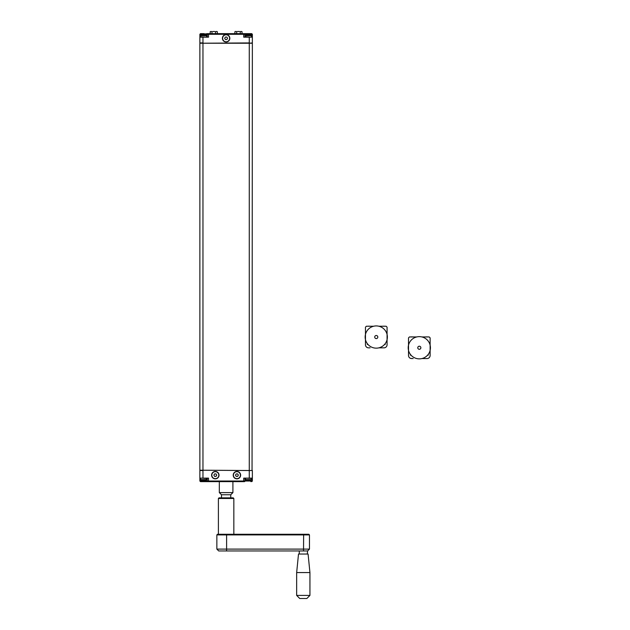 <?xml version="1.0" encoding="UTF-8"?>
<svg xmlns="http://www.w3.org/2000/svg" width="630" height="630" viewBox="0 0 630 630"><rect width="100%" height="100%" fill="white"/><g stroke="black" fill="none" stroke-linecap="round" stroke-linejoin="round"><path stroke-width="0.94" d="M250.819 34.957L250.819 34.28L252.362 34.28L252.362 42.927L249.275 43.234L252.362 43.234L252.055 470.531L202.962 470.216L202.962 43.234L249.275 43.234L249.275 470.531L252.362 470.531L252.362 478.123L243.716 478.123L243.716 481.021L244.952 481.021L244.952 478.123M244.952 37.178L244.952 34.28L243.716 34.28L243.716 37.178L249.275 37.178L249.275 42.927L199.875 43.234L199.875 470.216L249.275 470.531L249.275 478.123M200.868 478.123L206.608 478.43L206.238 480.154L205.152 480.154M206.608 479.587L200.553 479.587A0.614 0.614 0 0 0 200.923 480.154L206.238 480.154A6.544 6.544 0 0 1 205.293 480.485M202.009 480.154L200.923 480.154A6.544 6.544 0 0 0 201.876 480.485M204.553 480.619L204.553 480.619A6.473 5.638 -90 0 0 205.175 480.517A6.473 5.575 -90 0 1 204.553 480.619L204.53 480.493M202.734 480.485L202.608 480.619A6.473 5.591 90 0 1 201.986 480.517A6.473 5.638 90 0 0 202.608 480.619L202.742 480.391M204.199 480.517A6.473 5.623 90 0 1 203.584 480.619A6.473 5.607 90 0 0 204.199 480.517L204.553 480.517M203.577 480.619A6.473 5.607 -90 0 1 202.962 480.517L202.962 480.517A6.473 5.607 -90 0 0 203.577 480.619M245.936 478.123L251.685 478.43L251.315 480.154L250.228 480.154M251.685 479.587L245.629 479.587A0.614 0.614 0 0 0 245.999 480.154L251.315 480.154A6.544 6.544 0 0 1 250.37 480.485M247.086 480.154L245.999 480.154A6.544 6.544 0 0 0 246.944 480.485M249.63 480.619L249.63 480.619A6.473 5.638 -90 0 0 250.252 480.517A6.473 5.575 -90 0 1 249.63 480.619L249.606 480.493M247.81 480.485L247.684 480.619A6.473 5.591 90 0 1 247.062 480.517A6.473 5.638 90 0 0 247.684 480.619L247.818 480.391M249.275 480.517A6.473 5.623 90 0 1 248.661 480.619A6.473 5.607 90 0 0 249.275 480.517L249.63 480.517M248.716 480.509L248.669 480.619A6.473 5.607 -90 0 1 248.039 480.517L248.039 480.517A6.473 5.607 -90 0 0 248.653 480.619M207.286 478.123L207.286 481.021A0.614 0.614 0 0 0 207.9 481.643A0.614 0.614 0 0 1 207.286 481.021L208.522 481.021L208.522 481.643L201.419 481.643L244.338 481.643A0.614 0.614 0 0 0 244.952 481.021L250.819 481.021L250.819 481.643M201.419 481.643L200.49 481.643L201.419 481.643L201.419 481.021L199.875 481.021L200.49 481.643M211.609 475.162A3.701 3.701 0 0 1 215.31 471.453A3.701 3.701 0 0 1 219.019 475.162A3.701 3.701 0 0 1 215.31 478.863A3.701 3.701 0 0 1 211.609 475.162M233.218 475.162A3.701 3.701 0 0 1 236.927 471.453A3.701 3.701 0 0 1 240.629 475.162A3.701 3.701 0 0 1 236.927 478.863A3.701 3.701 0 0 1 233.218 475.162M202.962 478.123L202.962 470.531L199.875 470.531L199.875 478.123L208.522 478.123L208.522 481.021L243.716 481.021L243.716 481.643M251.315 35.154A0.614 0.614 0 0 1 251.685 35.713L251.37 37.178L245.629 36.871L245.999 35.154L251.315 35.154A6.544 6.544 0 0 0 250.362 34.815M247.062 34.792L247.062 34.792A6.473 5.575 90 0 1 247.684 34.689L247.803 34.792M249.504 34.815L249.63 34.681A6.473 5.591 -90 0 1 250.252 34.784L250.244 34.784A6.473 5.638 -90 0 0 249.63 34.681L249.606 34.808M247.81 34.792L247.684 34.681A6.473 5.638 90 0 0 247.062 34.784M247.684 34.784L248.039 34.792A6.473 5.623 -90 0 1 248.653 34.689A6.473 5.607 -90 0 0 248.039 34.784L248.039 33.658L251.74 33.658L250.819 33.658L250.819 34.28L244.952 34.28A0.614 0.614 0 0 0 244.338 33.658L248.039 33.658M248.598 34.792L248.645 34.689A6.473 5.607 90 0 1 249.275 34.792L249.63 34.784M249.275 34.784A6.473 5.607 90 0 0 248.661 34.681M206.301 37.178L200.553 36.871L200.923 35.154L206.238 35.154A6.544 6.544 0 0 0 205.293 34.815M200.553 35.713L206.608 35.713A0.614 0.614 0 0 0 206.238 35.154M202.608 34.689L202.608 34.689A6.473 5.638 90 0 0 201.986 34.784L201.986 34.792A6.473 5.575 90 0 1 202.608 34.689L202.734 34.91M204.427 34.815L204.553 34.681A6.473 5.591 -90 0 1 205.175 34.784A6.473 5.638 -90 0 0 204.553 34.681L204.53 34.808M202.962 34.792A6.473 5.623 -90 0 1 203.577 34.689A6.473 5.607 -90 0 0 202.962 34.784L202.962 34.792M203.522 34.792L203.569 34.689A6.473 5.607 90 0 1 204.199 34.792L204.553 34.784M207.286 37.178L207.286 34.28L204.199 34.28L204.199 34.784A6.473 5.607 90 0 0 203.584 34.681M241.636 31.5L240.644 31.5M242.03 33.658L242.03 31.689M234.903 31.689L234.903 33.658M240.25 33.658L240.25 31.689M236.289 31.5L235.297 31.5M236.683 33.658L236.683 31.689M237.478 31.5L239.455 31.5M210.207 31.689L210.207 33.658M212.782 31.5L214.759 31.5M211.987 33.658L211.987 31.689M210.601 31.5L211.593 31.5M217.334 33.658L217.334 31.689M215.555 33.658L215.555 31.689M215.948 31.5L216.941 31.5M252.362 37.178L249.275 37.178M202.962 37.178L199.875 37.178L199.875 42.927L202.962 42.927L202.962 37.178L208.522 37.178L208.522 34.28L207.286 34.28A0.614 0.614 0 0 1 207.9 33.658L207.128 33.658M244.952 34.28A0.614 0.614 0 0 0 244.338 33.658L208.522 33.658L208.522 34.28L243.716 34.28L243.716 33.658L245.109 33.658M204.199 33.658L200.49 33.658L201.419 33.658L201.419 34.28L207.9 33.658M222.414 38.296A3.701 3.701 0 0 1 226.115 34.587A3.701 3.701 0 0 1 229.824 38.296A3.701 3.701 0 0 1 226.115 41.997A3.701 3.701 0 0 1 222.414 38.296M421.919 336.948L429.195 336.948L430.125 337.869L430.125 355.47A3.087 3.087 0 0 1 427.038 358.557L425.494 358.557M427.038 358.557L421.919 358.557L427.038 358.557M413.146 358.557L410.673 358.415M411.603 358.557A3.087 3.087 0 0 1 408.516 355.47L408.516 337.869L409.437 336.948L416.713 336.948M410.366 354.336L410.366 355.162L411.036 355.162M427.605 355.162L428.274 355.162L428.274 354.336M419.32 349.296A1.543 1.543 0 0 0 420.864 347.752A1.543 1.543 0 0 0 419.32 346.209A1.543 1.543 0 0 0 417.777 347.752A1.543 1.543 0 0 0 419.32 349.296M419.32 336.641A11.112 11.112 0 0 0 408.201 347.752A11.112 11.112 0 0 0 419.32 358.864A11.112 11.112 0 0 0 430.432 347.752A11.112 11.112 0 0 0 419.32 336.641M430.125 355.47L430.125 337.869L429.195 336.948M221.484 497.85L221.484 494.763L219.327 492.605L232.911 492.605L232.911 481.643M232.911 492.605L230.753 494.763L221.484 494.763M226.209 497.85L219.019 497.85L218.397 498.472L233.84 498.472L233.218 497.85L226.209 497.85M218.397 498.472L218.397 534.279L233.84 534.279L233.84 498.472M226.58 534.279L217.476 534.279L216.854 534.901L226.611 534.901L226.58 534.279L303.589 534.279L303.628 534.901L309.472 534.901L308.857 534.279L303.589 534.279M303.447 534.279L308.857 534.279M309.936 572.568L308.086 554.038L298.51 554.038L296.659 572.568L309.936 572.568L309.936 595.413L296.659 595.413L299.746 598.5L306.849 598.5L299.746 598.5M303.526 550.951L303.628 534.901L226.611 534.901L226.611 549.1L216.854 549.1L218.712 550.951L307.621 550.951L307.314 554.038M307.314 550.951L226.32 550.951M378.866 326.238L386.143 326.238L387.072 327.159L387.072 344.76A3.087 3.087 0 0 1 383.985 347.847L382.441 347.847M383.985 347.847L378.866 347.847L383.985 347.847M370.093 347.847L368.55 347.847A3.087 3.087 0 0 1 365.463 344.76L365.463 327.159L366.384 326.238L373.661 326.238M367.314 343.626L367.314 344.452L367.983 344.452M384.552 344.452L385.221 344.452L385.221 343.626M376.267 338.586A1.543 1.543 0 0 0 377.811 337.042A1.543 1.543 0 0 0 376.267 335.499A1.543 1.543 0 0 0 374.724 337.042A1.543 1.543 0 0 0 376.267 338.586M376.267 325.923A11.112 11.112 0 0 0 365.148 337.042A11.112 11.112 0 0 0 376.267 348.154A11.112 11.112 0 0 0 387.379 337.042A11.112 11.112 0 0 0 376.267 325.923M387.072 344.76L387.072 327.159L386.143 326.238M237.636 476.39L236.211 476.39L235.502 475.162L236.211 473.925L237.636 473.925L238.353 475.162L237.636 476.39M236.927 471.657A3.504 3.504 0 0 1 240.424 475.162A3.504 3.504 0 0 1 236.927 478.658A3.504 3.504 0 0 1 233.423 475.162A3.504 3.504 0 0 1 236.927 471.657M216.027 476.39L214.602 476.39L213.885 475.162L214.602 473.925L216.027 473.925L216.736 475.162L216.027 476.39M215.31 471.657A3.504 3.504 0 0 1 218.815 475.162A3.504 3.504 0 0 1 215.31 478.658A3.504 3.504 0 0 1 211.814 475.162A3.504 3.504 0 0 1 215.31 471.657M226.832 39.525L225.406 39.525L224.689 38.296L225.406 37.06L226.832 37.06L227.548 38.296L226.832 39.525M226.115 34.792A3.504 3.504 0 0 1 229.619 38.296A3.504 3.504 0 0 1 226.115 41.793A3.504 3.504 0 0 1 222.618 38.296A3.504 3.504 0 0 1 226.115 34.792M250.819 480.351L250.819 481.021L252.362 481.021L251.74 481.643M207.286 481.021L201.419 481.021L201.419 480.351M244.338 481.643A0.614 0.614 0 0 0 244.952 481.021M251.685 35.713L245.629 35.713M201.419 34.957L201.419 34.28L199.875 34.28L200.49 33.658M226.516 550.951L226.611 549.1L309.472 549.1L307.621 550.951M200.553 479.587L200.553 478.43M245.629 479.587L245.629 478.43M252.362 481.021L252.362 478.123M199.875 481.021L199.875 478.123M246.944 34.815A6.544 6.544 0 0 0 245.999 35.154M206.608 35.713L206.608 36.871M201.868 34.815A6.544 6.544 0 0 0 200.923 35.154M252.362 34.28L251.74 33.658M199.875 34.28L199.875 37.178M413.241 336.948A17.593 17.593 0 0 0 410.579 336.948M410.673 355.162L410.673 354.737M428.061 336.948A17.593 17.593 0 0 0 425.4 336.948M427.967 355.162L427.967 354.737M219.327 492.605L219.327 481.643M230.753 497.85L230.753 494.763M216.854 534.901L216.854 549.1M296.659 572.568L296.659 595.413M309.936 595.413L306.849 598.5M299.281 550.951L299.281 554.038M309.472 534.901L309.472 549.1M370.188 326.238A17.593 17.593 0 0 0 367.526 326.238M367.621 344.452L367.621 344.027M385.009 326.238A17.593 17.593 0 0 0 382.347 326.238M384.914 344.452L384.914 344.027"/></g></svg>
